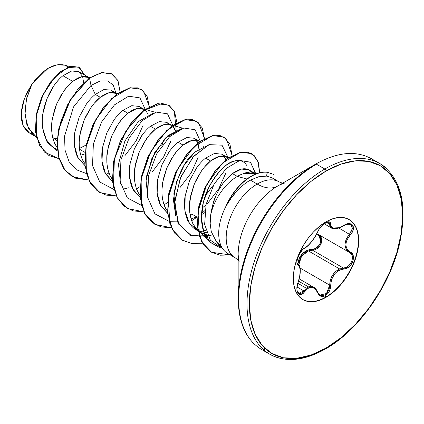 <?xml version="1.0" encoding="UTF-8"?>
<svg xmlns="http://www.w3.org/2000/svg" width="424" height="424" viewBox="0 0 424 424"><rect width="100%" height="100%" fill="white"/><g stroke="black" fill="none" stroke-linecap="round" stroke-linejoin="round"><path stroke-width="0.64" d="M348.957 219.452A46.232 26.691 -60 0 1 355.847 256.547A46.232 26.691 -60 0 1 325.69 297.144L326.003 297.325A46.232 26.691 -60 0 1 299.991 297.457A46.232 26.691 -60 0 1 296.71 259.727A46.232 26.691 -60 0 1 326.003 221.832L319.622 226.241L313.49 231.928L307.84 238.68L302.884 246.233L298.819 254.299L295.798 262.567L293.938 270.724L293.313 278.451L293.938 285.453L295.798 291.458L298.819 296.244L302.884 299.614L307.84 301.448L313.49 301.676L319.622 300.282L326.003 297.325L332.379 292.915L338.511 287.228L344.161 280.476L349.116 272.924L353.181 264.857L356.202 256.589L358.063 248.432L358.688 240.705L358.063 233.704L356.202 227.699L353.181 222.918L349.116 219.542L344.161 217.708L338.511 217.486L332.379 218.874L326.003 221.832A46.232 26.691 -60 0 1 352.01 221.699A46.232 26.691 -60 0 1 355.291 259.43A46.232 26.691 -60 0 1 326.003 297.325L325.388 295.671L327.556 293.88L329.3 291.32L330.418 288.294L330.996 282.241L331.685 279.342L334.472 274.132L336.486 272.076L338.776 270.517L341.23 269.505L346.498 268.36L349.148 266.691L351.321 264.295L352.795 261.486L353.446 258.576L353.224 255.868L352.143 253.621L348.502 250.801L347.108 249.089L346.228 247.028L345.926 244.68L346.228 242.184L347.108 239.65L352.196 232.23L353.272 229.49L353.415 227.026L352.657 225.123L351.114 223.962L348.963 223.633L346.397 224.169L338.781 227.826L334.478 228.435L332.856 228.038L331.69 227.195L330.996 225.939L330.391 222.695L329.204 221.847L327.408 221.916L325.388 222.775L323.056 224.471L318.959 229.347L315.059 236.783L311.629 241.611L307.978 245.591L302.916 249.286L299.317 254.066L297.16 259.758L296.911 262.196L297.245 264.009L298.109 264.989A0.827 0.763 -64.4 0 0 297.802 263.977L296.948 262.785M297.325 263.585L297.113 263.235M297.844 283.311L306.345 288.219L309.472 286.598L312.647 286.767L313.67 287.239L306.345 288.219L297.844 283.311M315.477 288.718L317.576 292.141L313.67 287.239L299.222 278.902M308.513 286.905L298.57 281.165M346.318 224.227L350.754 224.418L352.18 226.087L352.074 229.951L349.487 234.149C343.493 241.987 343.493 248.082 349.487 252.439L351.215 253.886L352.233 256.001L352.434 258.566L351.788 261.306L350.362 263.898L348.337 266.028L345.936 267.459L343.424 268.053L312.578 250.239L308.46 250.95L339.661 268.959L343.424 268.053L312.578 250.239L315.154 249.699L317.613 248.305L319.691 246.19L321.132 243.593L321.763 240.837L321.514 238.246L320.433 236.11L319.113 234.907M318.334 234.456L318.641 234.631A0.827 0.493 -61.9 0 0 317.883 234.997L316.622 234.207L319.553 236.375L320.571 238.346L320.82 240.726L320.252 243.249L318.928 245.613L317.009 247.531L314.73 248.782L309.387 249.651L306.478 250.701L303.796 252.397L301.469 254.707L299.662 257.527L298.443 260.686L297.818 264.03M304.013 248.411A0.827 0.689 -116.6 0 0 304.697 248.003C299.816 249.8 294.33 263.94 298.109 264.989L299.667 267.025L300.203 271.063L299.667 276.474L297.224 285.431L296.911 288.611L297.224 291.346L298.125 293.329L299.487 294.394L301.167 294.452L302.98 293.488L307.978 288.325L309.78 287.52L311.624 287.35L313.416 287.838L315.059 288.956L316.484 290.631L319.007 294.977L320.963 296.265L323.221 296.461L325.388 295.671L325.69 297.144A46.232 26.691 120 0 0 354.978 259.25A46.232 26.691 120 0 0 351.703 221.519M325.033 224.105L325.388 222.775C321.922 225.022 319.33 228.08 317.608 231.939C313.951 239.465 309.647 244.818 304.697 248.003A0.827 0.689 63.4 0 1 304.39 248.358M275.383 180.354L272.362 177.974L266.648 176.114L267.311 172.314L273.639 174.375L267.083 172.181A43.365 25.037 120 0 0 251.146 176.225A43.365 25.037 -60 0 1 267.083 172.181L266.648 176.114L258.868 176.681L250.409 180.131C246.307 182.325 241.913 185.855 237.223 190.715C233.666 194.325 230.025 199.37 226.31 205.847L225.897 206.128L226.193 205.783A43.852 25.318 120 0 0 224.052 250.452M324.832 169.033A110.07 63.547 120 0 0 255.094 259.265A110.07 63.547 120 0 0 262.906 349.095A110.07 63.547 120 0 0 324.832 348.777A1.654 0.954 -120 0 0 325.659 348.857A1.654 0.954 -120 0 0 326.003 348.104A108.417 62.598 -60 0 1 249.339 303.838A108.417 62.598 -60 0 1 326.003 171.052A1.654 0.954 -120 0 0 324.832 169.033L316.479 164.21A110.07 63.547 120 0 0 246.742 254.437A110.07 63.547 120 0 0 254.548 344.272A110.07 63.547 -60 0 1 246.742 254.437A110.07 63.547 -60 0 1 316.479 164.21A1.654 0.954 -120 0 0 315.652 164.125A109.588 63.271 120 0 0 238.161 298.342A109.588 63.271 -60 0 1 315.652 164.125L277.641 186.072A55.825 32.229 120 0 0 238.161 254.448L238.161 298.342C238.5 323.125 246.259 340.143 261.444 349.403L269.802 354.226C285.553 362.732 304.172 360.941 325.659 348.857A1.654 0.954 60 0 1 324.832 348.777A110.07 63.547 -60 0 1 262.906 349.095A110.07 63.547 -60 0 1 255.094 259.265A110.07 63.547 -60 0 1 324.832 169.033A110.07 63.547 -60 0 1 386.762 168.715A110.07 63.547 120 0 0 324.832 169.033A1.654 0.954 60 0 1 326.003 171.052A108.417 62.598 -60 0 1 402.668 215.318A108.417 62.598 -60 0 1 326.003 348.104A1.654 0.954 60 0 1 325.659 348.857C359.091 330.148 390.827 284.557 399.901 242.194C407.623 203.838 400.945 177.635 379.867 163.579L371.514 158.756C355.884 150.239 337.266 152.031 315.652 164.125A1.654 0.954 60 0 1 316.479 164.21L324.832 169.033M284.159 183.38C283.736 183.274 279.04 185.023 277.641 186.072L315.652 164.125L277.641 186.072A40.884 23.606 60 0 1 257.198 184.048A43.852 25.318 -60 0 1 277.582 181.106A43.852 25.318 -60 0 0 257.198 184.048L250.409 180.131L257.198 184.048A40.884 23.606 -120 0 0 277.641 186.072A55.825 32.229 120 0 0 238.161 254.448C238.569 259.748 238.876 262.08 239.094 261.444M256.345 173.739L251.665 173.337L242.751 173.893A39.151 22.605 120 0 0 237.313 176.405L246.943 178.986L237.313 176.405A39.151 22.605 120 0 0 210.633 215.265L210.182 223.777L211.258 231.541L216.473 241.887L220.994 245.618M231.849 255.116A43.852 25.318 -60 0 1 221.36 246.397A43.852 25.318 -60 0 1 226.193 205.783L231.329 197.886L237.223 190.715C241.972 185.807 246.365 182.278 250.409 180.131L258.868 176.681L266.648 176.114M232.522 255.789A43.852 25.318 -60 0 1 229.416 219.998A43.852 25.318 -60 0 1 257.198 184.048A43.852 25.318 -60 0 0 229.416 219.998A43.852 25.318 -60 0 0 232.522 255.789M54.924 138.796L52.714 137.519L57.092 140.625L54.924 138.796L57.267 138.028L54.924 138.796M82.648 76.5L78.816 71.656L71.672 70.983L62.938 75.732L72.737 81.387L66.462 87.577L60.749 95.734L56.1 105.295L54.314 110.404L52.041 120.829L51.707 130.931L52.306 135.638L53.424 140.01L55.041 143.969L57.113 147.404L55.772 145.331C54.203 143.095 52.926 139.093 51.945 133.322C51.431 127.28 51.558 122.462 52.327 118.874L56.604 104.044L63.865 90.932C67.061 86.623 70.018 83.443 72.737 81.387L62.938 75.732C60.24 77.831 57.325 81.032 54.198 85.341L47.069 98.511L42.914 113.399C42.177 116.823 42.087 121.677 42.649 127.953C43.847 133.989 45.246 138.065 46.841 140.18C49.327 144.054 52.025 146.757 54.929 148.289L57.267 149.449M113.123 92.326L110.733 90.084L103.859 89.538L95.32 94.43L100.308 97.308L94.038 103.498L91.081 107.362L85.834 116.298L83.671 121.216L80.523 131.53L79.198 141.881L79.283 146.847L79.882 151.559L80.995 155.931L82.616 159.89L84.683 163.32L83.348 161.252C81.779 159.016 80.502 155.014 79.516 149.243L84.991 152.402L79.516 149.243C79.007 143.201 79.134 138.383 79.903 134.795L84.18 119.966L91.436 106.853C94.637 102.544 97.594 99.364 100.308 97.308L95.32 94.43C92.586 96.502 89.628 99.688 86.443 103.981L79.187 117.093L74.915 131.917C74.152 135.335 74.025 140.148 74.529 146.349C75.557 152.258 76.834 156.26 78.355 158.359L84.853 165.503L77.815 157.299L74.428 145.49L75.016 131.482L79.156 117.172M84.842 153.949L80.761 155.179L84.842 153.949M141.256 108.321L139.024 106.419L131.769 105.671L122.896 110.346L127.884 113.229L121.614 119.42L115.895 127.571L111.247 137.132L108.099 147.451L106.774 157.802L106.859 162.768L107.458 167.48L108.57 171.847L110.187 175.806L112.259 179.241L110.924 177.174C109.35 174.937 108.072 170.93 107.092 165.159C106.578 159.117 106.705 154.304 107.479 150.716L111.756 135.887L119.012 122.775C122.213 118.466 125.165 115.28 127.884 113.229L122.896 110.346C120.156 112.424 117.204 115.604 114.03 119.886L106.774 132.993L102.491 147.822C101.728 151.209 101.601 156.027 102.105 162.281C103.138 168.206 104.421 172.213 105.942 174.301L112.429 181.419L105.385 173.236L101.993 161.311L102.613 147.213L106.806 132.908M168.826 124.243L166.595 122.335L159.339 121.593L150.472 126.267L155.46 129.145L149.19 135.335L143.471 143.492L138.823 153.053L135.675 163.367L134.344 173.723L134.429 178.69L135.033 183.396L136.146 187.768L137.763 191.728L139.835 195.162L138.5 193.095C136.926 190.858 135.648 186.852 134.668 181.08C134.154 175.038 134.281 170.225 135.049 166.637L139.326 151.803L146.587 138.696C149.783 134.387 152.741 131.202 155.46 129.145L150.472 126.267C147.738 128.345 144.78 131.525 141.6 135.818L134.334 148.941L130.062 163.775C129.304 167.141 129.177 171.953 129.68 178.213C130.725 184.154 132.002 188.155 133.512 190.217L140.005 197.34L132.961 189.12L129.569 177.258L130.179 163.219L134.376 148.84M197.987 142.851L194.181 138.261L186.92 137.508L178.048 142.188L183.036 145.066L176.76 151.257L171.047 159.413L166.393 168.975L163.245 179.288L161.92 189.645L162.005 194.611L162.604 199.317L163.717 203.69L165.339 207.649L167.411 211.083L166.07 209.011C164.501 206.774 163.224 202.773 162.244 197.001C161.73 190.959 161.857 186.141 162.625 182.553L166.902 167.724L174.163 154.612C177.359 150.303 180.317 147.123 183.036 145.066L178.048 142.188C175.313 144.261 172.356 147.446 169.176 151.734L161.92 164.835L157.638 179.659C156.875 183.142 156.748 187.954 157.251 194.102C158.269 199.98 159.541 203.986 161.078 206.122L167.575 213.261M190.095 214.767L191.834 214.088L196.821 216.966L191.054 218.858L196.821 216.966L191.834 214.088L190.095 214.767M226.029 160.087C224.99 157.05 223.559 155.083 221.747 154.177L214.486 153.43L205.619 158.11L210.606 160.988L204.336 167.178L201.374 171.042L196.132 179.977L193.969 184.896L190.821 195.21L189.496 205.561L189.581 210.527L190.18 215.238L191.293 219.611L192.915 223.57L195.019 227.047L197.801 230.195L193.646 224.932C192.072 222.695 190.8 218.694 189.814 212.922C189.3 206.88 189.433 202.062 190.201 198.474L194.478 183.645L201.734 170.533C204.935 166.224 207.893 163.044 210.606 160.988L205.619 158.11C202.884 160.182 199.932 163.362 196.752 167.65L189.491 180.762L185.209 195.607C184.456 198.925 184.329 203.743 184.832 210.06C185.892 216.049 187.169 220.051 188.664 222.065C191.007 225.849 193.583 228.483 196.392 229.962L197.897 230.741L189.411 223.204L184.975 211.073L185.15 196.127L189.528 180.677M206.483 232.644L198.119 230.842L206.499 232.686M207.453 235.119L201.368 232.834L198.045 230.418L200.563 232.341L203.923 234.075L207.453 235.119M78.816 71.656L88.022 76.972M72.737 81.387L81.604 76.707L88.865 77.46L89.469 77.846L87.068 76.696L84.721 76.352L81.965 76.627L79.007 77.571L75.907 79.161L72.737 81.387M79.426 148.442L86.146 144.992M117.04 93.762L114.644 92.618L112.296 92.273L109.54 92.549L106.578 93.487L103.483 95.082L100.308 97.308L109.18 92.628L116.441 93.381M144.012 119.022L144.017 116.849M139.024 106.419L143.174 108.814M144.611 109.683L142.22 108.539L139.872 108.194L137.116 108.47L134.154 109.408L131.053 111.003L127.884 113.229L136.756 108.549L144.012 109.297M148.071 114.528L146.306 111.279L144.817 109.832M155.46 129.145L164.332 124.471L171.588 125.218L172.186 125.599L169.791 124.46L167.448 124.11L164.692 124.386L161.73 125.329L158.629 126.924L155.46 129.145M172.393 125.753L176.008 131.631L173.882 127.2L172.393 125.753M199.163 150.864L199.163 148.686M183.036 145.066L191.902 140.392L199.163 141.139L199.762 141.521L197.367 140.376L195.019 140.031L192.263 140.307L189.305 141.25L186.205 142.84L183.036 145.066M203.218 146.37L203.578 147.547L203.218 146.37M175.043 198.093L173.405 199.031L175.043 198.093M202.184 208.067L205.953 204.999M221.752 154.177L225.897 156.573M228.07 158.025L224.943 156.297L222.595 155.953L219.839 156.228L216.876 157.166L213.776 158.762L210.606 160.988L219.478 156.308L226.739 157.06M204.665 212.721L201.495 214.666L204.665 212.721M197.202 216.802L196.821 216.966L197.202 216.802M251.469 171.985L249.079 169.955L241.59 169.054L232.442 173.596L237.313 176.405A39.151 22.605 -60 0 1 242.751 173.893L250.536 171.884L254.31 172.976M68.428 67.034L64.724 65.19L57.007 64.824L48.373 68.158L31.954 84.18L26.754 97.812L24.873 111.973L26.887 124.72L32.812 134.265L36.316 136.963L28.329 128.112L24.963 114.803L26.394 99.29L31.954 84.18L24.422 98.612L21.2 113.213L22.944 125.329L29.261 132.792L32.722 134.175M237.313 176.405L232.442 173.596L224.821 181.069C223.225 182.797 220.994 186.168 218.127 191.187C215.487 196.466 213.839 200.388 213.182 202.953L210.633 215.265A39.151 22.605 -60 0 1 237.313 176.405M83.618 82.685L82.616 76.505M62.938 75.732C50.594 85.388 39.861 109.477 42.649 127.953L47.202 142.453L57.436 151.008L47.202 142.453L42.649 127.953M115.885 92.978L113.282 85.171L107.786 80.979L100.059 81.016L91.012 85.457L89.512 78.106L101.336 72.743L111.215 73.58L117.771 80.274L120.077 91.754L118.047 80.862L112.228 74.11L102.02 72.615L89.278 77.974L101.787 72.478L112.111 74.041L101.866 72.467L89.278 77.974L70.246 99.518L58.496 129.453L57.017 144.595L58.867 158.184L64.008 169.128L72.218 176.607L64.077 169.224L58.899 158.3L57.017 144.706L58.48 129.548L70.22 99.561L89.512 78.106L77.714 89.406L67.533 104.882L60.378 122.769L57.309 141.012L58.878 157.511L65.079 170.374L75.35 178.149L88.637 180.014L72.329 176.67L64.236 169.261L59.095 158.316L57.245 144.727L58.729 129.585L70.474 99.651L89.512 78.106L91.012 85.457L73.543 106.896L64.565 136.131L65.02 150.07L69.032 161.655L76.325 169.727L86.279 173.517L76.325 169.727L69.032 161.655L65.02 150.07L64.565 136.131L73.543 106.896L91.012 85.457L100.059 81.016L107.786 80.979L113.282 85.171L115.885 92.978M59.01 158.682L44.43 152.099L36.464 136.729L36.22 116.102L43.01 94.817L54.548 77.475L67.554 67.607L78.514 66.923L84.53 74.958L79.399 67.374L71.137 66.436L60.908 71.587L50.504 82.378L41.796 97.446L36.453 114.745L35.664 131.811L39.951 146.153L49.052 155.624L59.01 158.682M48.94 155.56L39.718 146.02L35.436 131.679L36.225 114.613L41.568 97.313L50.276 82.245L60.68 71.455L70.909 66.303L79.171 67.241L71.036 66.271L60.791 71.375L50.345 82.155L41.594 97.26L36.225 114.613L35.441 131.737L39.766 146.105L48.94 155.56M255.227 173.596L252.656 172.261L250.171 171.874L247.415 172.149L242.751 173.893L256.266 173.766M219.478 247.446L210.198 242.152L203.748 231.859L201.432 218.021L203.329 202.407L208.942 187.048C217.459 171.227 226.665 162.434 236.571 160.664L239.178 160.601M205.799 230.428L199.842 231.515M175.69 215.646L173.384 199.709L176.57 181.779L184.329 164.936L194.886 152.057L209.196 144.648L194.886 152.057C185.224 159.774 178.223 173.66 173.872 193.715L175.69 215.657M212.413 186.184L205.195 196.052L212.413 186.184M148.114 199.731L146.01 180.396L151.967 158.051L165.291 138.06L181.62 128.726L167.893 135.622L154.511 152.879L146.524 176.23L148.114 199.731M120.538 183.804L118.476 164.056L124.884 141.059L138.33 121.534L154.044 112.805M164.221 139.173L161.745 145.814L164.226 139.173M255.471 173.066L250.356 162.132L239.523 160.505L226.215 168.487L213.988 184.302L206.08 204.442L204.665 224.497L210.373 240.201L222.208 248.369L210.331 240.143L204.644 224.328L206.149 204.151L214.184 183.952L226.522 168.201L239.878 160.415L250.626 162.344L255.513 173.628M211.099 235.553L191.94 236.094L178.732 224.238L174.656 203.064L180.2 178.372L193.026 157.018L208.661 144.854L221.81 145.056L227.895 157.15L221.996 145.178L209.223 144.637L193.869 156.059L180.942 176.601L174.783 200.828L177.799 222.266L189.804 235.23L208.073 236.433M225.897 172.854L218.811 188.717L207.537 203.552M177.354 221.148L169.203 221.307M169.001 221.28L154.919 213.834L147.679 197.467L148.511 175.843L156.673 153.907L169.664 136.671L183.793 128.022L195.098 129.755L200.308 141.134L195.098 129.755L183.793 128.022L169.664 136.671L156.673 153.907L148.511 175.843L147.679 197.467L154.919 213.834L169.001 221.28M198.321 156.938L191.24 172.791L179.977 187.62M141.431 205.359L127.348 197.918L120.109 181.546L120.935 159.922L129.097 137.986L142.088 120.75L156.218 112.106L167.522 113.833L172.738 125.213L167.522 113.833L156.218 112.106L142.088 120.75L129.097 137.986L120.935 159.922L120.109 181.546L127.348 197.918L141.431 205.359M170.75 141.007L163.664 156.875L152.391 171.709M128.377 187.795L123.124 189.157M113.855 189.438L99.773 181.997L92.533 165.63L93.36 144.001L101.527 122.064L114.512 104.834L128.642 96.184L139.952 97.912L145.162 109.291L139.952 97.912L128.642 96.184L114.512 104.834L101.527 122.064L93.36 144.001L92.533 165.63L99.773 181.997L113.855 189.438M143.174 125.101L136.083 140.959L124.826 155.788M106.117 174.545L108.952 172.95M134.509 148.527L142.718 134.339M149.338 106.716L143.619 91.149L137.408 87.853L129.59 87.991L111.713 98.463L95.485 120.082L85.961 147.319L86.369 173.114L90.572 183.316L97.228 190.8L105.947 195.088L116.208 195.93L99.916 192.597L89.75 181.896L85.065 165.418L86.3 145.517L93.01 125.069L103.912 107.044L117.082 94.027L130.248 87.853L141.15 89.31L147.027 95.951L149.338 106.716M136.528 188.871L139.915 186.708M176.278 131.456L174.322 111.311L169.261 105.555L162.048 103.408L143.853 110.542L125.933 130.99L114.39 159.037L113.415 186.703L117.347 197.854L124.031 206.106L133.041 210.876L143.784 211.852L127.476 208.507L117.321 197.807L112.636 181.324L113.876 161.422L120.591 140.98L131.493 122.955L144.658 109.943L157.829 103.774L168.731 105.232L174.603 111.872L176.909 122.631M164.104 204.792L167.491 202.63M204.485 138.553L198.766 122.987L192.554 119.695L184.742 119.833L166.86 130.306L150.631 151.924L141.113 179.156L141.515 204.951L145.724 215.159L152.375 222.642L161.094 226.93L171.36 227.773L155.062 224.434L144.897 213.733L140.212 197.25L141.452 177.349L148.162 156.907L159.064 138.881L172.234 125.864L185.405 119.695L196.307 121.153L202.174 127.794L204.485 138.553M191.674 220.708L197.187 217.056M201.554 213.606L204.924 210.585M232.076 155.449L226.559 139.12L220.247 135.643L212.239 135.77L193.885 146.746L177.449 169.298L168.317 197.361L169.78 223.289L174.699 233.168L182.113 240.042L191.563 243.461L202.449 243.222L191.876 243.508L182.633 240.355L172.473 229.649L167.787 213.171L169.022 193.27L175.737 172.828L186.634 154.802L199.805 141.791L212.97 135.616L223.872 137.069L229.909 144.059L232.076 155.449M259.636 172.711L258.523 162.837L254.575 155.884L248.358 152.301L240.482 152.333L222.531 162.98L206.636 184.843L197.971 211.788L199.524 236.396L204.246 245.671L211.274 252.073L220.157 255.216L230.301 254.962L211.592 252.259L202.041 242.242L197.547 226.734L198.633 207.861L204.962 188.314L215.392 170.936L228.128 158.285L240.991 152.227L251.734 153.663L257.803 160.791L259.636 172.711M141.15 89.31L130.02 87.72L116.849 93.895L103.684 106.912L92.782 124.937L86.072 145.384L84.832 165.286L89.522 181.763L99.682 192.464L89.57 181.854L84.837 165.355L86.067 145.406L92.798 124.905L103.737 106.843L116.95 93.826L130.142 87.699L141.038 89.241M168.614 105.163L157.596 103.642L144.43 109.811L131.26 122.822L120.363 140.847L113.648 161.29L112.408 181.191L117.088 197.674L127.359 208.444L117.141 197.759L112.413 181.26L113.643 161.311L120.374 140.81L131.318 122.753L144.526 109.742L157.723 103.615L168.614 105.163M196.307 121.153L185.171 119.557L172.006 125.732L158.836 138.743L147.934 156.774L141.219 177.216L139.984 197.118L144.669 213.601L154.829 224.301L144.717 213.691L139.989 197.187L141.219 177.237L147.95 156.737L158.889 138.674L172.102 125.663L185.299 119.536L196.19 121.084M182.516 240.286L172.292 229.607L167.565 213.108L168.789 193.159L175.52 172.663L186.459 154.601L199.672 141.584L212.864 135.457L223.761 137L212.742 135.484L199.572 141.658L186.406 154.67L175.504 172.695L168.794 193.137L167.554 213.039L172.245 229.517L182.633 240.355M251.734 153.663L240.758 152.094L227.9 158.152L215.164 170.803L204.734 188.182L198.4 207.728L197.319 226.602L201.808 242.109L211.359 252.126L201.861 242.199L197.324 226.676L198.395 207.755L204.744 188.155L215.217 170.739L227.995 158.083L240.88 152.073L251.618 153.594M246.62 165.307C244.404 161.714 241.055 160.161 236.571 160.664C228.144 161.078 218.932 169.876 208.942 187.048C196.757 211.624 201.056 235.145 210.707 242.623L219.473 247.441M95.32 94.43L91.012 85.457L95.32 94.43M210.633 215.265C213.373 197.075 220.644 183.189 232.442 173.596C239.072 168.763 244.627 167.554 249.105 169.971M223.957 156.074L225.881 159.7M205.963 204.956L202.19 208.03M167.575 213.256L160.516 205.036L157.145 193.153L157.765 179.071L161.957 164.745M196.381 140.159L197.96 142.872M198.056 143.111L199.153 150.87M144.001 116.854L144.006 119.027M326.003 171.052L340.96 164.12L355.339 160.855L368.594 161.385L380.211 165.683L389.746 173.596L396.827 184.811L401.194 198.898L402.668 215.318L401.194 233.439L396.827 252.561L389.746 271.959L380.211 290.875L368.594 308.593L355.339 324.424L340.96 337.769L326.003 348.104L311.046 355.036L296.662 358.301L283.407 357.771L271.789 353.473L262.26 345.56L255.174 334.345L250.812 320.258L249.339 303.838L250.812 285.718L255.174 266.595L262.26 247.197L271.789 228.282L283.407 210.564L296.662 194.733L311.046 181.393L326.003 171.052M63.245 64.777L58.332 64.618L52.968 65.948L47.409 68.72L41.907 72.796L36.665 78.037L31.954 84.18L26.887 92.755L23.278 101.834L21.386 110.775L21.327 118.948L23.087 125.79L26.548 130.878L29.251 132.892M267.311 172.314A43.365 25.037 120 0 0 226.31 205.847A43.365 25.037 -60 0 1 267.311 172.314L267.083 172.181M251.146 176.225A43.365 25.037 120 0 0 225.897 206.128A43.365 25.037 -60 0 1 251.146 176.225M325.69 297.144A46.232 26.691 -60 0 1 302.731 299.524A46.232 26.691 120 0 0 325.69 297.144M325.574 222.081L325.388 222.775C328.791 221.063 330.588 221.582 330.789 224.338A0.827 0.668 -179.5 0 1 329.692 224.307L326.422 222.415L329.692 224.307A0.827 0.668 0.5 0 0 330.789 224.338C331.462 229.373 335.771 229.755 343.71 225.494L343.71 225.494C351.713 219.849 357.199 227.656 350.309 234.864L338.85 228.006L350.309 234.864C344.548 242.21 344.548 247.945 350.309 252.079A0.827 0.546 117.9 0 1 349.503 252.45A0.827 0.546 -62.1 0 0 350.309 252.079C357.204 254.935 351.697 269.076 343.71 269.06A0.827 0.466 -94 0 0 343.424 268.053L339.661 268.959L308.46 250.95L304.188 253.303L300.913 257.209L299.127 262.127L298.803 264.767L301.591 256.128L308.46 250.95L312.578 250.239A0.827 0.413 88.6 0 1 312.345 249.248A0.827 0.413 -91.4 0 0 312.578 250.239L321 243.917L319.118 234.912M317.772 231.568A0.827 0.456 22.7 0 1 317.772 231.785A0.827 0.456 -157.3 0 1 317.608 231.939A0.827 0.456 22.7 0 0 317.772 231.785C315.398 237.716 308.296 246.641 304.395 248.358C299.1 250.536 295.019 265.175 297.717 263.929L297.802 263.977A0.827 0.763 115.6 0 1 298.109 264.989C300.892 267.396 300.892 273.141 298.109 282.22C294.33 291.219 299.81 299.042 304.697 291.606C309.637 285.628 313.94 286.014 317.608 292.756C319.33 296.387 321.922 297.356 325.388 295.671C328.791 293.382 330.588 289.873 330.789 285.14L329.692 285.135L300.118 268.058L329.692 285.135L330.376 280.1L332.4 275.346L335.633 271.477L339.661 268.959C333.338 272.107 330.015 277.497 329.692 285.135L329.39 288.05L328.388 290.843L326.803 293.201L324.816 294.85L322.669 295.592L320.608 295.337L319.622 294.807M298.793 293.329L303.86 290.912A0.827 0.424 35.2 0 1 304.697 291.606A0.827 0.424 -144.8 0 0 303.86 290.912L297.097 287.011L303.86 290.912L306.345 288.219L302.317 292.661L300.669 293.556L298.809 293.334L297.06 290.567M298.777 264.793L299.492 266.182M328.309 222.075L329.369 222.833L329.692 224.307L331.573 228.043L339.099 227.72M338.235 228.022L333.699 228.663M331.78 228.154L330.709 227.354L329.946 226.019L328.791 222.271L326.671 222.155M297.823 263.982L302.593 253.462L312.345 249.248C319.458 249.598 324.111 237.594 317.883 234.997A0.827 0.493 118.1 0 1 318.631 234.62L348.91 252.105M317.762 292.539L319.988 295.04L326.491 293.535L329.692 285.135L330.789 285.14C331.457 275.876 335.766 270.517 343.71 269.06A0.827 0.466 86 0 0 343.424 268.053C350.871 268.122 355.921 255.142 349.487 252.439A0.827 0.546 -62.1 0 0 349.503 252.45A0.827 0.546 117.9 0 1 349.487 252.439L347.601 251.093L346.154 249.275L344.929 244.606L346.154 239.258L349.487 234.149L352.413 228.499L350.754 224.418C350.887 223.347 348.533 223.766 343.694 225.685L343.514 225.616M299.874 267.729L297.961 264.062C300.436 264.428 301.538 272.367 298.178 282.31L298.072 282.331M317.608 292.756A0.827 0.451 -22.6 0 0 317.772 292.311A0.827 0.451 -22.6 0 0 317.576 292.141A0.827 0.451 157.4 0 1 317.772 292.311A0.827 0.451 157.4 0 1 317.608 292.756M348.804 219.362L349.116 219.542M282.58 183.221L279.125 181.88L272.362 177.974M216.473 241.887L224.031 250.425M227.789 253.51L235.272 257.829L238.161 260.156M54.924 148.283L57.288 149.646M196.386 229.956L197.913 230.836M198.146 230.969L201.374 232.834M110.733 90.084L115.598 92.893M166.6 122.34L170.745 124.736M194.176 138.261L198.321 140.651M249.079 169.955L253.473 172.494M36.533 137.853L32.812 134.265M69.759 66.595L64.406 65.058M34.567 135.956L29.086 132.792M87.068 76.696L89.946 77.528M114.644 92.618L117.49 93.439M142.22 108.539L145.066 109.36M145.363 109.445L155.412 112.334M169.791 124.46L172.642 125.276M172.939 125.366L182.988 128.255M197.367 140.376L200.218 141.197M224.943 156.297L228.902 157.437M197.51 229.919L197.801 230.2M198.05 230.439L210.198 242.152M252.519 172.218L256.981 173.506M170.49 142.114L170.411 142.416M225.632 173.978L225.557 174.259M313.67 287.239C315.138 287.864 316.505 289.55 317.772 292.306C318.991 294.367 319.733 295.279 319.988 295.04L319.972 295.03M297.621 263.866L297.961 264.062M324.106 223.734L331.579 228.048M318.631 234.62L349.668 252.534M264.518 347.956L264.481 350.341M264.47 351.151L269.977 354.332M298.809 293.334C298.385 291.786 295.358 293.122 298.178 282.31M317.772 231.785C319.903 227.306 322.765 224.19 326.353 222.441L328.791 222.271M331.573 228.043C331.573 228.7 337.117 229.925 343.694 225.685"/></g></svg>
